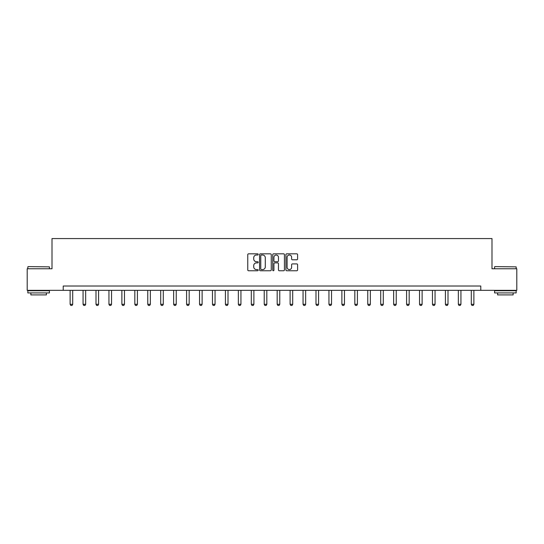 <?xml version="1.0" encoding="UTF-8"?>
<svg xmlns="http://www.w3.org/2000/svg" width="544" height="544" viewBox="0 0 544 544"><rect width="100%" height="100%" fill="white"/><g stroke="black" fill="none" stroke-linecap="round" stroke-linejoin="round"><path stroke-width="0.82" d="M258.196 254.422A0.592 0.592 0 0 0 257.604 253.824L248.608 253.824A0.85 0.85 0 0 0 247.758 254.674L247.758 269.912A0.85 0.85 0 0 0 248.608 270.762L257.604 270.762A0.592 0.592 0 0 0 258.196 270.171A0.592 0.592 0 0 0 257.604 269.579L256.442 269.579A2.713 2.713 0 0 1 253.728 266.866L253.728 265.594A2.713 2.713 0 0 1 256.442 262.888L257.604 262.888A0.592 0.592 0 0 0 258.196 262.296A0.592 0.592 0 0 0 257.604 261.705L256.442 261.705A2.713 2.713 0 0 1 253.728 258.992L253.728 257.72A2.713 2.713 0 0 1 256.442 255.014L257.604 255.014A0.592 0.592 0 0 0 258.196 254.422M296.745 259.794A0.85 0.85 0 0 0 297.595 258.951L297.595 254.674A0.85 0.85 0 0 0 296.745 253.824L286.756 253.824A0.85 0.85 0 0 0 285.906 254.674L285.906 269.912A0.85 0.85 0 0 0 286.756 270.762L296.745 270.762A0.85 0.85 0 0 0 297.595 269.912L297.595 264.751A0.85 0.85 0 0 0 296.745 263.901L292.475 263.901A0.85 0.85 0 0 0 291.625 264.751L291.625 267.315A2.264 2.264 0 0 1 289.36 269.579A2.264 2.264 0 0 1 287.096 267.315L287.096 257.278A2.264 2.264 0 0 1 289.36 255.014A2.264 2.264 0 0 1 291.625 257.278L291.625 258.951A0.85 0.85 0 0 0 292.475 259.794L296.745 259.794M63.22 290.333L27.2 290.333L27.2 268.763L52.006 268.763L52.006 238.571L491.994 238.571L491.994 268.763L516.8 268.763L516.8 290.333L480.78 290.333L480.78 286.022L63.22 286.022L63.22 290.333L480.78 290.333M271.259 254.674A0.85 0.85 0 0 0 270.409 253.824L260.42 253.824A0.85 0.85 0 0 0 259.57 254.674L259.57 269.912A0.85 0.85 0 0 0 260.42 270.762L270.409 270.762A0.85 0.85 0 0 0 271.259 269.912L271.259 254.674M273.591 253.824L283.58 253.824A0.85 0.85 0 0 1 284.43 254.674L284.43 269.912A0.85 0.85 0 0 1 283.58 270.762L279.303 270.762A0.85 0.85 0 0 1 278.46 269.912L278.46 263.731A0.85 0.85 0 0 0 277.61 262.888L274.774 262.888A0.85 0.85 0 0 0 273.924 263.731L273.924 270.171A0.592 0.592 0 0 1 273.333 270.762A0.592 0.592 0 0 1 272.741 270.171L272.741 254.674A0.85 0.85 0 0 1 273.591 253.824M261.351 255.014A0.592 0.592 0 0 0 260.76 255.605L260.76 268.988A0.592 0.592 0 0 0 261.351 269.579L262.582 269.579A2.713 2.713 0 0 0 265.288 266.866L265.288 257.72A2.713 2.713 0 0 0 262.582 255.014L261.351 255.014M278.46 257.319A2.264 2.264 0 0 0 276.189 255.054A2.264 2.264 0 0 0 273.924 257.319L273.924 260.855A0.85 0.85 0 0 0 274.774 261.705L277.61 261.705A0.85 0.85 0 0 0 278.46 260.855L278.46 257.319M70.122 290.333L70.122 304.307L72.712 304.307L72.712 290.333M72.712 304.307L72.06 305.429L70.768 305.429L70.122 304.307M28.104 266.608L49.416 266.866L28.104 266.608M38.631 292.924L27.846 292.924L27.846 290.761L49.416 290.761L49.416 292.924L38.631 292.924M46.396 292.924L46.396 294.902L30.865 294.902L30.865 292.924M494.843 266.608L516.154 266.866L494.843 266.608M505.369 292.924L494.584 292.924L494.584 290.761L516.154 290.761L516.154 292.924L505.369 292.924M513.135 292.924L513.135 294.902L497.604 294.902L497.604 292.924M83.062 290.333L83.062 304.307L85.653 304.307L85.653 290.333M85.653 304.307L85 305.429L83.708 305.429L83.062 304.307M96.002 290.333L96.002 304.307L98.593 304.307L98.593 290.333M98.593 304.307L97.947 305.429L96.648 305.429L96.002 304.307M108.943 290.333L108.943 304.307L111.534 304.307L111.534 290.333M111.534 304.307L110.888 305.429L109.589 305.429L108.943 304.307M121.883 290.333L121.883 304.307L124.474 304.307L124.474 290.333M124.474 304.307L123.828 305.429L122.529 305.429L121.883 304.307M134.824 290.333L134.824 304.307L137.414 304.307L137.414 290.333M137.414 304.307L136.768 305.429L135.47 305.429L134.824 304.307M147.764 290.333L147.764 304.307L150.355 304.307L150.355 290.333M150.355 304.307L149.709 305.429L148.417 305.429L147.764 304.307M160.704 290.333L160.704 304.307L163.295 304.307L163.295 290.333M163.295 304.307L162.649 305.429L161.357 305.429L160.704 304.307M173.652 290.333L173.652 304.307L176.236 304.307L176.236 290.333M176.236 304.307L175.59 305.429L174.298 305.429L173.652 304.307M186.592 290.333L186.592 304.307L189.176 304.307L189.176 290.333M189.176 304.307L188.53 305.429L187.238 305.429L186.592 304.307M199.532 290.333L199.532 304.307L202.116 304.307L202.116 290.333M202.116 304.307L201.47 305.429L200.178 305.429L199.532 304.307M212.473 290.333L212.473 304.307L215.057 304.307L215.057 290.333M215.057 304.307L214.411 305.429L213.119 305.429L212.473 304.307M225.413 290.333L225.413 304.307L228.004 304.307L228.004 290.333M228.004 304.307L227.351 305.429L226.059 305.429L225.413 304.307M238.354 290.333L238.354 304.307L240.944 304.307L240.944 290.333M240.944 304.307L240.292 305.429L239 305.429L238.354 304.307M251.294 290.333L251.294 304.307L253.885 304.307L253.885 290.333M253.885 304.307L253.239 305.429L251.94 305.429L251.294 304.307M264.234 290.333L264.234 304.307L266.825 304.307L266.825 290.333M266.825 304.307L266.179 305.429L264.88 305.429L264.234 304.307M277.175 290.333L277.175 304.307L279.766 304.307L279.766 290.333M279.766 304.307L279.12 305.429L277.821 305.429L277.175 304.307M290.115 290.333L290.115 304.307L292.706 304.307L292.706 290.333M292.706 304.307L292.06 305.429L290.761 305.429L290.115 304.307M303.056 290.333L303.056 304.307L305.646 304.307L305.646 290.333M305.646 304.307L305 305.429L303.708 305.429L303.056 304.307M315.996 290.333L315.996 304.307L318.587 304.307L318.587 290.333M318.587 304.307L317.941 305.429L316.649 305.429L315.996 304.307M328.943 290.333L328.943 304.307L331.527 304.307L331.527 290.333M331.527 304.307L330.881 305.429L329.589 305.429L328.943 304.307M341.884 290.333L341.884 304.307L344.468 304.307L344.468 290.333M344.468 304.307L343.822 305.429L342.53 305.429L341.884 304.307M354.824 290.333L354.824 304.307L357.408 304.307L357.408 290.333M357.408 304.307L356.762 305.429L355.47 305.429L354.824 304.307M367.764 290.333L367.764 304.307L370.348 304.307L370.348 290.333M370.348 304.307L369.702 305.429L368.41 305.429L367.764 304.307M380.705 290.333L380.705 304.307L383.296 304.307L383.296 290.333M383.296 304.307L382.643 305.429L381.351 305.429L380.705 304.307M393.645 290.333L393.645 304.307L396.236 304.307L396.236 290.333M396.236 304.307L395.583 305.429L394.291 305.429L393.645 304.307M406.586 290.333L406.586 304.307L409.176 304.307L409.176 290.333M409.176 304.307L408.53 305.429L407.232 305.429L406.586 304.307M419.526 290.333L419.526 304.307L422.117 304.307L422.117 290.333M422.117 304.307L421.471 305.429L420.172 305.429L419.526 304.307M432.466 290.333L432.466 304.307L435.057 304.307L435.057 290.333M435.057 304.307L434.411 305.429L433.112 305.429L432.466 304.307M445.407 290.333L445.407 304.307L447.998 304.307L447.998 290.333M447.998 304.307L447.352 305.429L446.053 305.429L445.407 304.307M458.347 290.333L458.347 304.307L460.938 304.307L460.938 290.333M460.938 304.307L460.292 305.429L459 305.429L458.347 304.307M471.288 290.333L471.288 304.307L473.878 304.307L473.878 290.333M473.878 304.307L473.232 305.429L471.94 305.429L471.288 304.307M27.846 268.763L27.846 266.866M32.762 290.761L32.762 290.333M44.499 290.761L44.499 290.333M49.416 268.763L49.416 266.866M494.584 268.763L494.584 266.866M499.501 290.761L499.501 290.333M511.238 290.761L511.238 290.333M516.154 268.763L516.154 266.866"/></g></svg>
